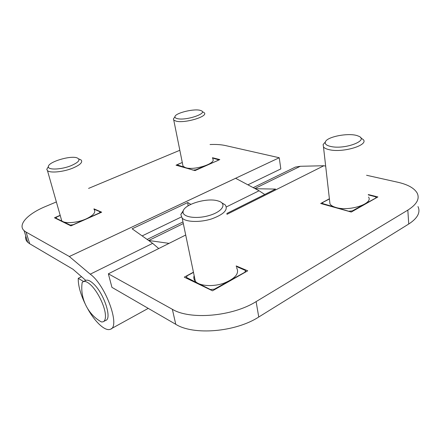 <?xml version="1.0" encoding="UTF-8"?>
<svg xmlns="http://www.w3.org/2000/svg" width="441" height="441" viewBox="0 0 441 441"><rect width="100%" height="100%" fill="white"/><g stroke="black" fill="none" stroke-linecap="round" stroke-linejoin="round"><path stroke-width="0.66" d="M368.301 194.553L377.882 196.94L351.268 212.044L320.679 203.488L329.394 198.781M256.116 301.605L258.746 317.018C235.527 332.123 193.428 335.535 175.766 324.306L111.937 287.356L108.359 273.806L172.354 309.295C190.071 320.105 232.594 316.489 256.116 301.605L407.826 210.12C416.784 204.431 419.904 198.77 417.192 193.125C414.347 188.164 407.875 184.536 397.776 182.238L366.576 175.27M417.985 206.564C420.692 212.402 417.61 218.223 408.741 224.017L258.746 317.018M108.359 273.806L185.705 235.02M226.922 214.354L323.887 165.728L325.673 166.125M236.183 265.934L247.721 270.818L212.507 290.806L184.272 277.146L193.439 272.196M169.052 243.371L148.6 240.477M148.727 240.505L183.318 223.565M293.904 167.795L295.376 167.078L300.288 166.285L323.865 165.739M226.768 213.499L275.57 189.073L255.234 188.731M254.859 188.533L300.288 166.285M93.939 208.847L101.678 212.176L70.918 225.869L54.475 217.782L60.174 215.313M56.371 201.939L45.61 206.46C27.904 213.736 17.353 224.656 24.106 230.671L26.08 232.082L29.685 243.746L27.706 242.274C25.898 240.505 25.258 238.438 25.782 236.067M29.685 243.746L72.974 269.247L85.775 280.399M264.749 194.487L259.071 190.771L235.615 178.291L69.331 256.519L279.241 157.746L280.823 168.925L247.892 184.823M179.834 150.282L88.58 188.406M212.446 157.718L219.8 159.576L195.065 170.59L176.053 165.193L182.287 162.497L178.291 164.157L177.514 164.973L177.629 165.645M69.331 256.502L26.08 232.082M279.241 157.746L225.401 145.547C221.156 144.609 216.035 144.268 210.048 144.527M259.071 190.771L226.393 206.917M81.53 276.7L78.244 278.321C78.085 285.095 80.268 293.364 84.793 303.121M83.536 281.512L78.244 278.321M69.331 256.519L90.245 274.175C105.912 285.36 120.817 327.272 110.233 329.3C105.14 331.467 95.107 322.084 87.798 308.937M181.251 217.027L142.145 235.902M188.048 205.87L187.794 202.529L132.135 228.807L152.647 243.349L90.245 274.175M190.81 204.365L187.794 202.529M235.615 178.291L69.342 256.519M152.647 243.349L158.727 248.553M85.311 280.63L85.984 280.294C87.864 279.726 90.317 280.845 93.349 283.662C103.911 293.039 112.422 319.069 105.597 320.464L103.712 321.478M90.758 284.963C97.29 290.988 104.396 305.067 105.311 313.816C105.796 318.319 105.052 320.987 103.084 321.82L101.507 321.974C87.853 314.549 79.777 298.006 82.191 282.416L83.426 281.567C85.289 281.005 87.737 282.135 90.758 284.963M79.176 159.058L81.133 160.006C82.974 162.222 80.185 164.928 72.771 168.12C63.449 171.968 50.142 173.269 47.474 170.656L46.768 169.289L48.383 166.637M61.04 218.345L61.723 220.765C64.496 223.934 77.456 222.937 86.375 218.797C93.47 215.34 96.055 212.275 94.131 209.596M94.027 209.183L100.245 211.856L99.308 212.997L73.151 224.723L70.185 225.075L55.825 218.141L56.867 216.961L60.224 215.495M71.133 165.656C61.475 169.647 47.909 170.22 48.383 166.715C47.771 162.211 69.667 155.403 76.8 157.773C80.979 159.477 79.088 162.106 71.133 165.656M202.893 111.915L204.255 112.747C208.654 116.385 184.652 123.601 176.036 121.132L173.754 120.062L173.385 118.987L174.625 117.223M182.701 164.548L183.037 166.229L185.319 167.597C193.869 170.865 217.093 163.319 212.65 158.821M212.507 158.038L217.997 159.636L218.334 159.829L217.628 160.618L195.798 169.824L193.081 170.127L177.514 164.973M177.288 118.612C175.639 118.21 174.862 117.593 174.95 116.76C174.901 112.973 195.22 108.139 200.82 110.57C209.006 113.034 186.047 120.988 177.288 118.612M221.856 202.854L225.219 204.883C228.449 209.707 223.896 214.392 211.559 218.934C200.049 222.584 186.289 222.17 182.205 218.212L180.81 214.497L183.495 210.291M194.15 275.603C193.445 277.709 193.842 279.616 195.341 281.319C199.453 286.038 212.771 287.03 223.758 283.254C235.522 278.48 239.761 273.244 236.47 267.544M236.271 266.436L245.091 270.305L245.587 270.653L244.805 272.279L214.403 289.175L210.396 289.533L186.35 277.406L187.276 275.702L193.483 272.411M218.681 201.129C227.192 203.803 222.501 211.652 209.293 215.484C196.179 219.431 181.879 217.066 183.109 211.482C183.665 204.492 206.763 197.485 217.711 200.837L218.681 201.129M360.672 137.774L363.384 139.692C368.549 145.293 342.685 152.994 329.295 149.703C326.362 149.069 324.427 148.148 323.485 146.947L323.115 144.538L325.364 141.958M329.636 200.903L329.989 203.946C330.932 205.396 332.828 206.548 335.684 207.408C348.737 211.785 373.626 203.814 368.527 197.044M368.334 194.9L375.308 196.73L376.14 197.215L375.616 198.125L352.359 210.875L348.743 211.25L323.11 203.709L322.421 203.29L323.033 202.314L329.416 198.974M330.8 146.478C326.538 145.519 324.719 144.031 325.348 142.008C326.737 136.556 350 132.311 358.186 136.032C370.087 140.117 345.116 149.852 330.8 146.478M407.826 210.12L408.741 224.017M172.354 309.295L175.766 324.306M70.185 225.075L70.323 225.577M55.979 218.245L56.062 218.56M177.789 165.138L177.888 165.717M195.798 169.824L195.876 170.226M214.403 289.175L214.502 289.676M186.708 277.67L186.841 278.387M210.396 289.533L210.445 289.809M323.11 203.709L323.148 204.183M352.359 210.875L352.409 211.399M147.123 239.43L182.982 221.933M253.211 187.657L295.376 167.078M24.106 230.671L27.706 242.274M148.242 308.375L111.149 328.799M83.426 281.567L85.984 280.294M61.723 220.765L47.474 170.656M48.383 166.715L46.768 169.289M100.333 212.154L100.487 212.705M55.825 218.141L55.919 218.488M183.037 166.229L173.754 120.062M174.95 116.76L173.385 118.987M195.341 281.319L182.205 218.212M183.109 211.482L180.81 214.497M186.35 277.406L186.504 278.221M245.725 271.353L245.835 271.888M329.984 203.946L323.485 146.947M325.348 142.008L323.115 144.538M376.179 197.574L376.217 197.888M322.421 203.29L322.487 203.996"/></g></svg>
